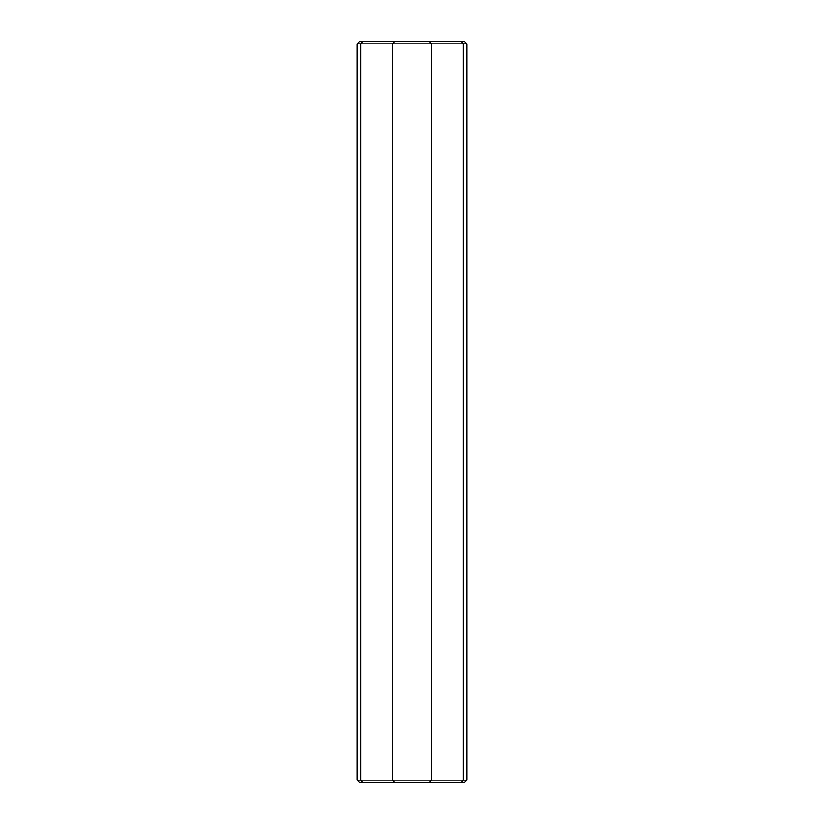 <?xml version="1.0" encoding="UTF-8"?>
<svg xmlns="http://www.w3.org/2000/svg" width="824" height="824" viewBox="0 0 824 824"><rect width="100%" height="100%" fill="white"/><g stroke="black" fill="none" stroke-linecap="round" stroke-linejoin="round"><path stroke-width="1.24" d="M466.93 43.837L463.335 43.837L463.335 780.163L461.327 782.8L464.293 782.8L466.93 780.163L463.335 780.163L463.335 43.837L461.327 41.2L464.293 41.2L466.93 43.837L466.93 780.163M463.335 780.163L431.56 780.163L431.56 43.837L463.335 43.837M429.366 41.2L362.673 41.2L360.665 43.837L431.56 43.837L429.366 41.2L461.327 41.2M362.673 41.2L359.707 41.2L357.07 43.837L360.665 43.837L360.665 780.163L362.673 782.8L461.327 782.8M362.673 782.8L359.707 782.8L357.07 780.163L357.07 43.837M394.634 41.2L392.44 43.837L392.44 780.163L431.56 780.163L429.366 782.8M357.07 780.163L392.44 780.163L394.634 782.8"/></g></svg>
